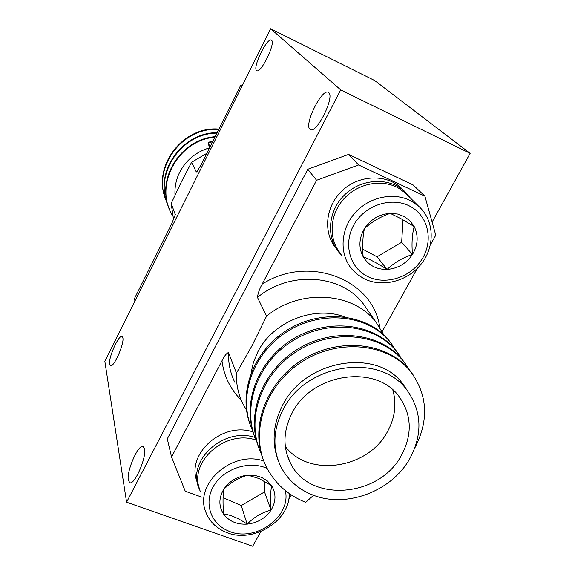 <?xml version="1.0" encoding="UTF-8"?>
<svg xmlns="http://www.w3.org/2000/svg" width="575" height="575" viewBox="0 0 575 575"><rect width="100%" height="100%" fill="white"/><g stroke="black" fill="none" stroke-linecap="round" stroke-linejoin="round"><path stroke-width="0.86" d="M407.797 195.428L405.353 192.999L398.475 188.061C381.584 178.494 357.212 183.447 343.361 199.424C329.389 215.302 328.404 239.143 340.666 253.625M410.651 206.605C392.818 196.463 366.34 204.326 354.782 223.323C342.959 242.168 348.946 266.901 366.951 276.137C384.79 285.646 410.234 277.883 421.791 259.519C433.615 241.306 428.662 216.473 410.651 206.605M363.4 278.357L357.132 274.261L351.807 269.043C339.2 254.157 340.292 229.583 354.782 213.174C369.157 196.672 394.364 191.511 411.772 201.343L418.859 206.418C434.391 220.376 435.268 246.165 421.382 263.781C407.661 281.527 381.807 288.097 363.4 278.357M404.369 216.603L397.613 214.029L390.217 213.354C379.299 214.152 370.717 219.226 364.478 228.555C358.915 238.222 358.462 247.602 363.12 256.68C368.431 265.334 376.424 269.574 387.104 269.416C397.807 268.561 406.252 263.58 412.448 254.473C418.061 245.015 418.643 235.707 414.201 226.528L410.025 220.865L404.369 216.603M401.127 218.759L390.217 213.354C380.334 216.804 371.759 221.878 364.478 228.555C362.717 236.282 362.264 245.654 363.12 256.68C369.833 259.246 377.825 263.494 387.104 269.416C394.048 262.782 402.493 257.794 412.448 254.473C411.535 243.685 412.117 234.37 414.201 226.528L401.127 218.759M362.732 249.183L377.027 256.802L401.666 242.262L402.996 219.801M377.027 256.802L387.104 269.416M401.666 242.262L412.448 254.473M256.012 440.076C225.263 429.058 187.996 462.48 199.978 489.922M267.073 468.352C249.399 460.388 224.322 468.373 214.037 485.336C203.485 502.183 210.256 523.401 227.959 530.754C254.279 543.289 291.575 517.292 285.351 490.583M289.211 493.494C290.21 521.467 251.85 544.396 225.148 531.861C215.819 527.764 209.415 521.259 205.929 512.361C193.624 484.294 232.063 449.858 263.767 460.985M261.718 477.43L255.084 475.453L247.918 475.144C237.417 476.265 229.339 481.009 223.682 489.375C218.694 498.015 218.629 506.201 223.488 513.935C228.958 521.273 236.85 524.666 247.164 524.127C257.471 522.97 265.427 518.298 271.048 510.118C276.086 501.659 276.273 493.515 271.608 485.695L267.353 480.923L261.718 477.43M259.145 478.58L247.918 475.144C239.128 477.423 231.049 482.166 223.682 489.375C222.884 495.068 222.82 503.254 223.488 513.935C230.668 514.826 238.553 518.226 247.164 524.127C254.2 516.982 262.164 512.311 271.048 510.118C270.336 499.646 270.523 491.51 271.608 485.695L259.145 478.58M223.057 497.648L241.256 505.569L264.522 491.92L264.737 481.426M241.256 505.569L247.164 524.127M264.522 491.92L271.048 510.118M109.566 364.37C108.129 358.117 118.766 334.413 122.073 336.512L122.849 337.791C124.509 343.67 113.663 368.014 110.378 365.793L109.566 364.37M128.311 480.125C126.378 471.184 138.41 443.85 143.118 446.495L144.526 448.78C146.783 457.204 134.478 485.465 129.778 482.669L128.311 480.125M256.493 70.43C252.554 67.21 267.174 37.26 271.328 40.128L271.558 40.286C275.827 43.017 260.877 73.729 256.809 70.667L256.493 70.43M309.824 129.145C304.053 124.171 321.971 88.27 328.275 92.309L328.72 92.611C334.988 96.888 316.609 133.91 310.421 129.598L309.824 129.145M173.578 219.729L171.178 203.464L181.103 182.426L191.597 162.287L206.835 153.302M209.336 147.912C195.823 151.951 185.826 160.288 179.357 172.938C176 179.975 174.556 187.428 175.03 195.299M384.064 335.196L376.072 322.23C353.244 291.892 299.898 288.319 266.584 316.128L251.9 345.92L236.44 373.139C236.088 384.035 238.222 394.213 242.83 403.664L246.481 410.097M292.215 412.821C283.144 430.546 282.62 447.429 290.641 463.464C309.745 503.139 379.363 497.411 401.328 455.515C412.448 434.678 411.844 415.236 399.517 397.181C376.891 363.795 312.153 372.708 292.215 412.821M285.315 446.408C308.516 477.832 367.914 468.905 387.356 431.861C394.989 418.047 396.815 404.081 392.833 389.972M409.709 458.793C422.79 434.362 421.971 411.599 407.244 390.504C380.722 352.367 306.159 362.998 283.245 409.307C272.917 429.561 272.219 448.888 281.153 467.274C288.176 480.412 298.971 489.749 313.548 495.283C346.826 508.271 391.769 491.1 409.709 458.793M278.616 461.581C271.637 443.742 272.758 425.363 281.987 406.453C304.304 359.195 377.473 347.508 403.089 384.272L407.294 390.569M382.224 331.509L417.292 268.417M430.402 244.828L435.764 235.182L424.896 196.161L358.613 164.939L316.609 180.27L262.157 284.143C259.476 288.988 257.916 293.408 257.471 297.419L266.584 316.128M336.088 248.378C322.863 232.702 325.371 206.339 342.103 190.728C358.656 174.937 385.66 173.672 400.919 187.702L403.363 190.131M201.904 497.174L185.258 491.215L171.551 457.003L221.964 360.827C224.437 355.839 226.629 353.086 228.527 352.568C228.217 363.134 230.295 373.017 234.765 382.202M288.578 499.891L291.374 494.967M197.275 482.044C185.358 454.624 222.194 421.216 253.007 431.94M313.548 495.283L305.735 502.327C288.003 495.283 274.857 483.446 266.304 466.821C249.421 433.025 264.572 385.394 302.119 361.682C338.697 338.078 388.427 343.203 410.859 371.86C427.707 394.975 429.051 420.296 414.884 447.832M263.35 459.871C249.809 425.392 267.267 380.384 304.405 358.563C340.58 337.007 388.197 342.772 409.961 370.566L413.03 374.72M258.879 447.947C245.554 413.964 262.653 369.711 299.101 348.306C334.6 327.175 381.39 332.932 402.859 360.36L405.878 364.442M254.574 436.454C241.45 402.953 258.204 359.425 293.99 338.438C328.842 317.702 374.835 323.452 396.01 350.52L398.978 354.538M250.42 425.363C237.489 392.337 253.92 349.514 289.06 328.914C323.287 308.567 368.51 314.309 389.404 341.025L392.323 344.971M261.309 453.797C245.302 420.339 260.568 373.93 297.376 351.009C333.213 328.224 381.714 333.478 403.722 361.603L409.242 369.689M256.91 442.096C241.213 409.091 256.213 363.479 292.33 341.033C327.506 318.715 375.144 323.977 396.843 351.72L402.227 359.591M252.669 430.812C237.267 398.252 252.008 353.417 287.471 331.416C322.007 309.544 368.812 314.812 390.209 342.183L395.463 349.852M236.44 373.139L228.527 352.568M424.896 196.161L413.102 184.913L348.565 154.409L358.613 164.939M316.609 180.27L307.783 169.258L167.296 438.862L171.551 457.003M307.783 169.258L348.565 154.409M200.409 491.539L198.849 487.995C186.861 460.446 223.876 426.801 254.941 437.431M342.377 255.997L339.106 252.547C325.716 236.778 328.21 210.162 345.101 194.372C361.812 178.401 389.095 177.086 404.491 191.245L410.327 197.944M218.687 129.512C181.793 126.428 151.175 169.251 166.649 201.696M216.876 133.148C181.06 133.033 153.424 174.822 168.324 206.159M214.842 137.217C179.414 139.977 154.826 182.685 170.998 212.851L172.45 215.632M212.57 141.781L208.531 142.758L208.258 142.277L209.386 148.178M218.895 129.088C182.663 125.767 151.757 166.93 165.787 199.511M217.106 132.674C181.93 132.272 153.956 172.464 167.44 203.924M215.107 136.692C181.283 139.1 156.206 178.149 169.136 208.445M212.865 141.191L208.258 142.277M209.839 147.272L208.531 142.758M191.597 162.287L196.312 171.961L196.772 171.839L201.135 164.737L240.63 85.445L242.772 84.683M134.952 300.969L134.413 298.684L171.695 223.84L175.317 214.525L171.178 203.464M241.716 86.796L240.63 85.445M104.851 361.359L270.652 28.75L340.716 89.901L126.586 502.205L104.851 361.359M340.716 89.901L470.149 153.36L374.742 80.572L270.652 28.75M470.149 153.36L432.113 222.079M260.806 531.587L252.691 546.25L126.586 502.205M344.677 316.933C314.23 305.217 273.075 321.612 257.916 351.677L253.467 362.185L251.023 373.053M262.157 284.143C308.603 254.028 373.549 279.479 379.752 327.333M241.198 400.056C230.403 389.282 223.991 376.208 221.964 360.827M367.806 310.335L363.148 303.643C340.982 274.182 289.52 270.588 257.471 297.419M196.312 171.961L197.441 171.062M175.289 214.755L175.296 214.173M418.859 206.418L405.353 192.999M287.126 454.983L290.641 463.464M407.244 390.504L403.089 384.272M376.072 322.23L367.813 310.356M409.961 370.566L410.859 371.86M402.859 360.36L403.722 361.603M396.01 350.52L396.843 351.72M389.404 341.025L390.209 342.183M400.919 187.702L404.491 191.245"/></g></svg>
